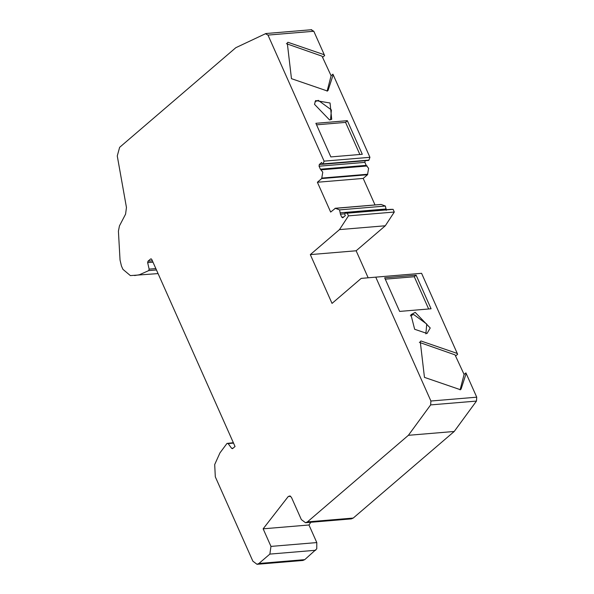 <?xml version="1.0" encoding="UTF-8"?>
<svg xmlns="http://www.w3.org/2000/svg" width="594" height="594" viewBox="0 0 594 594"><rect width="100%" height="100%" fill="white"/><g stroke="black" fill="none" stroke-linecap="round" stroke-linejoin="round"><path stroke-width="0.89" d="M305.516 522.72L351.344 518.889L353.237 518.065L454.217 431.474L408.39 435.305L307.41 521.896L305.516 522.72L301.351 519.601L291.483 497.445L289.969 495.945L288.246 496.502L263.142 528.816L270.968 546.406L269.862 554.098L258.925 563.476L257.031 564.3L252.866 561.182L215.31 476.834L214.694 464.56L219.951 452.903L226.99 443.428L233.36 442.708M150.943 258.843L151.782 259.467L235.046 446.495L232.692 448.515L231.63 448.314L233.063 448.195M311.731 29.7L265.904 33.531L235.818 47.698L119.632 147.334L117.263 155.932L126.455 207.477L125.579 214.152L119.446 225.898L118.414 231.177L120.04 260.038L121.466 266.053L122.936 269.349L130.376 275.601L158.071 273.596M327.116 91.172L331.103 75.75L322.03 56.17L286.382 43.674M359.867 154.492L345.574 122.394L316.557 124.822M330.531 119.758L331.407 109.927L318.28 100.341L315.028 101.678M265.362 33.68L267.983 35.091L324.101 161.137L323.091 163.951L322.334 163.951L321.673 162.466L319.305 164.501L319.06 166.209L320.389 169.201L322.78 172.171L321.688 178.564L317.389 182.254L330.658 212.065L335.387 208.301L339.568 209.882L340.414 214.182L341.743 217.166L342.961 217.627L345.329 215.592L344.668 214.115L345.003 213.172L347.275 213.179L348.47 215.867L339.478 229.603L310.313 254.611L332.031 303.4L361.197 278.393L375.757 277.146L430.91 401.017L430.643 404.908L408.39 435.305M375.022 204.945L363.209 178.423L317.389 182.254M368.161 277.792L356.14 250.779L385.298 225.772L394.297 212.036L393.102 209.348L390.83 209.34L344.98 213.179L390.807 209.348M310.313 254.611L356.14 250.779M425.868 333.887L426.744 324.057L413.617 314.471L410.365 315.808M428.653 308.991L414.293 276.737L385.276 279.165M419.371 342.367L455.019 354.863L464.092 374.443L460.105 389.872M454.217 431.474L476.47 401.076L430.643 404.908M386.241 210.35L385.395 206.051L381.214 204.47L334.964 208.375M375.757 277.146L421.584 273.314L457.625 354.262L455.798 355.828M464.092 374.443L465.911 372.884L466.015 373.901L461.055 389.137L460.35 389.694L424.458 377.376L420.248 341.543L420.953 340.978L456.845 353.304L457.625 354.262M476.47 401.076L476.737 397.186L465.911 372.884M310.833 522.282L308.962 524.985L263.142 528.816M257.031 564.3L302.858 560.469L304.752 559.645L316.765 548.834L316.795 542.574L308.969 524.985M267.983 35.091L313.81 31.259L311.189 29.849M313.81 31.259L324.636 55.569L323.856 54.603L287.964 42.285L287.258 42.85L291.468 78.675L327.361 91.001L328.066 90.437L333.026 75.2L332.922 74.183L369.928 157.306L368.919 160.12L368.161 160.12M322.809 57.128L324.636 55.569M331.103 75.75L332.922 74.183M321.688 178.564L367.515 174.733L368.607 168.34L366.216 165.37L364.887 162.377L365.132 160.67M367.166 165.978L321.272 169.817L367.166 165.978M367.508 174.74L363.209 178.423M368.919 160.12L322.334 163.951M151.344 258.947L150.564 259.006L147.995 261.219L147.646 262.622L149.139 269.134L148.715 270.604L139.493 274.725L134.6 275.557M232.313 448.678L232.692 448.515M226.99 443.428L228.118 443.57L231.63 448.314M342.582 217.79L342.961 217.627M385.298 225.772L339.478 229.603M415.199 312.362L410.951 314.701L414.657 329.276L427.049 333.464L430.227 327.977L415.199 312.362M399.636 311.412L384.667 277.806L416.119 275.178L431.081 308.783L399.636 311.412M324.101 161.137L369.928 157.306M347.334 120.679L362.295 154.284L330.843 156.92L315.882 123.307L347.334 120.679L345.574 122.394M329.522 119.914L331.712 119.342L330.056 103.007L315.622 100.572L314.493 104.306L329.522 119.914M347.275 213.179L393.102 209.348M394.297 212.036L348.47 215.867M416.119 275.178L414.293 276.737M353.237 518.065L307.41 521.896M476.737 397.186L430.91 401.017M322.579 164.226L319.305 164.501M147.995 261.219L152.391 260.848M147.646 262.622L152.985 262.177M149.139 269.134L155.836 268.577M148.715 270.604L156.452 269.958M364.887 162.377L319.06 166.209M366.216 165.37L320.389 169.201M367.76 174.235L321.933 178.066M385.395 206.051L339.568 209.882M386.241 208.977L340.414 212.808M344.602 213.833L340.414 214.182M343.681 217.003L341.743 217.166M270.968 546.406L316.795 542.574M315.689 550.267L269.862 554.098M258.925 563.476L304.752 559.645M228.118 443.57L233.546 443.117M288.246 496.502L290.644 496.302M335.209 208.271L381.036 204.44M322.75 164.263L368.577 160.432"/></g></svg>
